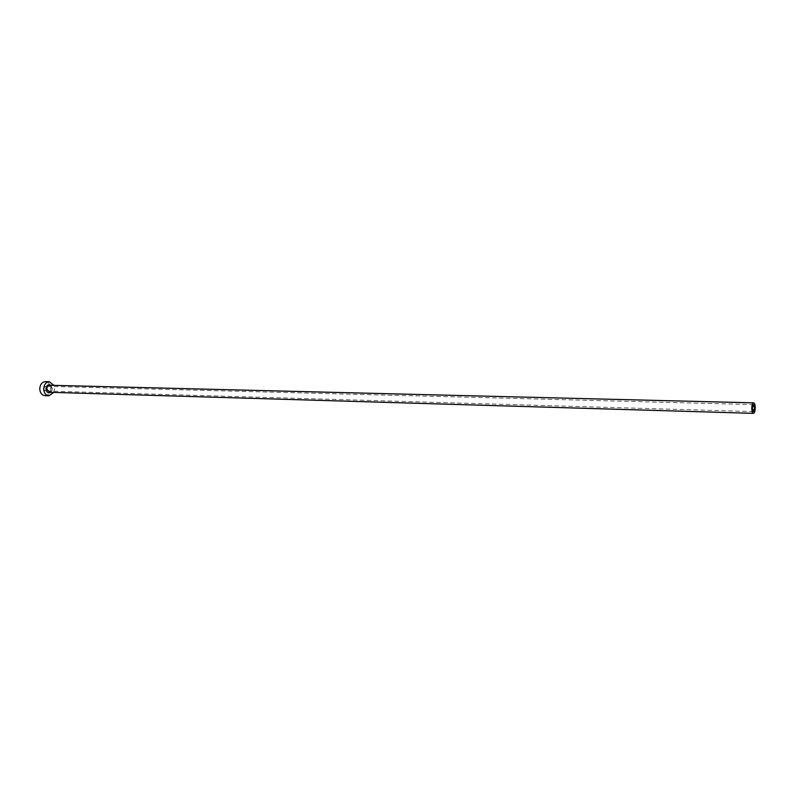 <?xml version="1.0" encoding="UTF-8"?>
<svg xmlns="http://www.w3.org/2000/svg" width="795" height="795" viewBox="0 0 795 795"><rect width="100%" height="100%" fill="white"/><g stroke="black" fill="none" stroke-linecap="round" stroke-linejoin="round"><path stroke-width="0.6" stroke-dasharray="3.98 2.98" d="M43.407 388.735L45.285 386.31L47.034 388.566L45.156 390.991L43.407 388.735M53.732 392.422L54.567 388.507L53.921 385.356M44.987 395.672C48.465 395.284 50.353 392.859 50.651 388.397C50.294 384.343 48.535 382.087 45.375 381.64M50.86 385.287L52.311 388.616L50.671 392.333M52.251 388.646L49.618 385.257L52.122 388.626C51.834 391.031 50.94 392.253 49.429 392.293C51.158 392.094 52.102 390.882 52.251 388.646M753.61 404.605L45.285 386.31M753.422 411.611L45.156 390.991"/><path stroke-width="1.19" d="M754.674 407.944L753.61 404.605L752.358 408.282L753.422 411.611L754.674 407.944M751.772 408.372C751.841 411.393 752.368 413.062 753.362 413.36C754.475 413.032 755.101 411.194 755.25 407.855C755.18 404.834 754.654 403.164 753.65 402.856C752.547 403.194 751.921 405.023 751.772 408.372M53.921 385.356L49.29 381.729C45.852 382.127 43.973 384.551 43.675 389.023C44.033 393.078 45.772 395.334 48.902 395.801L53.732 392.422M49.29 381.729L45.375 381.64C41.926 382.037 40.048 384.462 39.75 388.914C40.108 392.959 41.857 395.204 44.987 395.672L48.902 395.801M50.671 392.333C48.097 393.455 46.527 392.313 45.961 388.914C46.517 385.227 48.157 384.015 50.86 385.287M753.65 402.856L49.618 385.257C47.899 385.456 46.955 386.668 46.806 388.904L49.429 392.293L753.362 413.36"/></g></svg>
